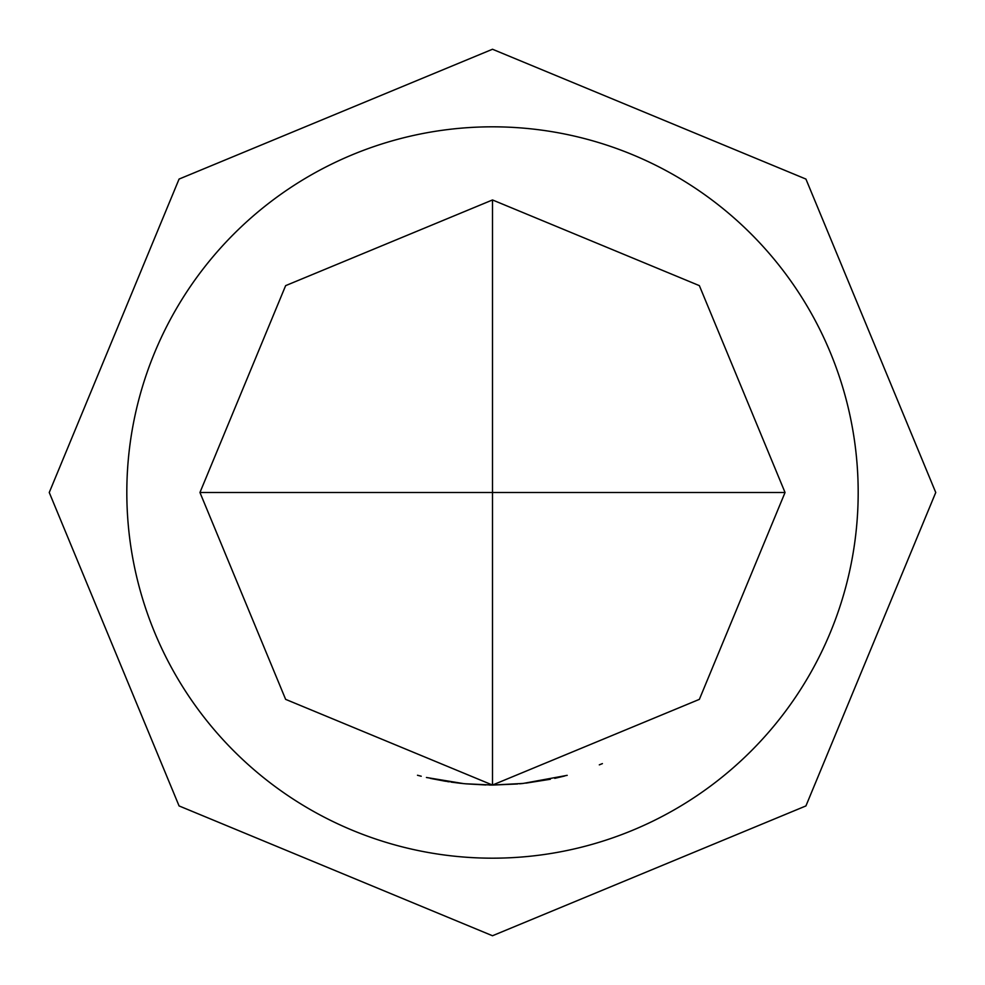 <?xml version="1.0" encoding="UTF-8"?>
<svg xmlns="http://www.w3.org/2000/svg" width="985" height="985" viewBox="0 0 985 985"><rect width="100%" height="100%" fill="white"/><g stroke="black" fill="none" stroke-linecap="round" stroke-linejoin="round"><path stroke-width="1.48" d="M492.5 858.181A365.681 365.681 0 0 0 858.181 492.5A365.681 365.681 0 0 0 492.5 126.819A365.681 365.681 0 0 0 126.819 492.5A365.681 365.681 0 0 0 492.5 858.181M785.045 492.5L699.362 699.362L492.5 785.045L285.638 699.362L199.955 492.5L285.638 285.638L492.5 199.955L699.362 285.638L785.045 492.5L492.5 492.5L492.5 785.045L465.129 783.764M567.2 775.343L523.146 783.432L492.5 785.057L466.139 783.851M493.313 785.057L489.434 785.045M602.401 763.621L599.311 764.853M517.617 783.962L492.5 785.07M564.59 776.02L554.74 778.347M550.356 779.27L525.768 783.149M460.069 783.247L450.982 782.09M449.32 781.844L446.956 781.474M445.282 781.216L430.273 778.347M421.223 776.229L417.48 775.257M463.603 783.617L426.431 777.485M452.644 782.312L451.955 782.225M445.823 781.302L431.652 778.642M485.814 784.971L466.102 783.851M466.373 783.875L460.266 783.26M522.641 783.494L519.514 783.801M199.955 492.5L492.5 492.5L492.5 199.955M492.5 49.25L805.927 179.073L935.75 492.5L805.927 805.927L492.5 935.75L179.073 805.927L49.25 492.5L179.073 179.073L492.5 49.25"/></g></svg>
